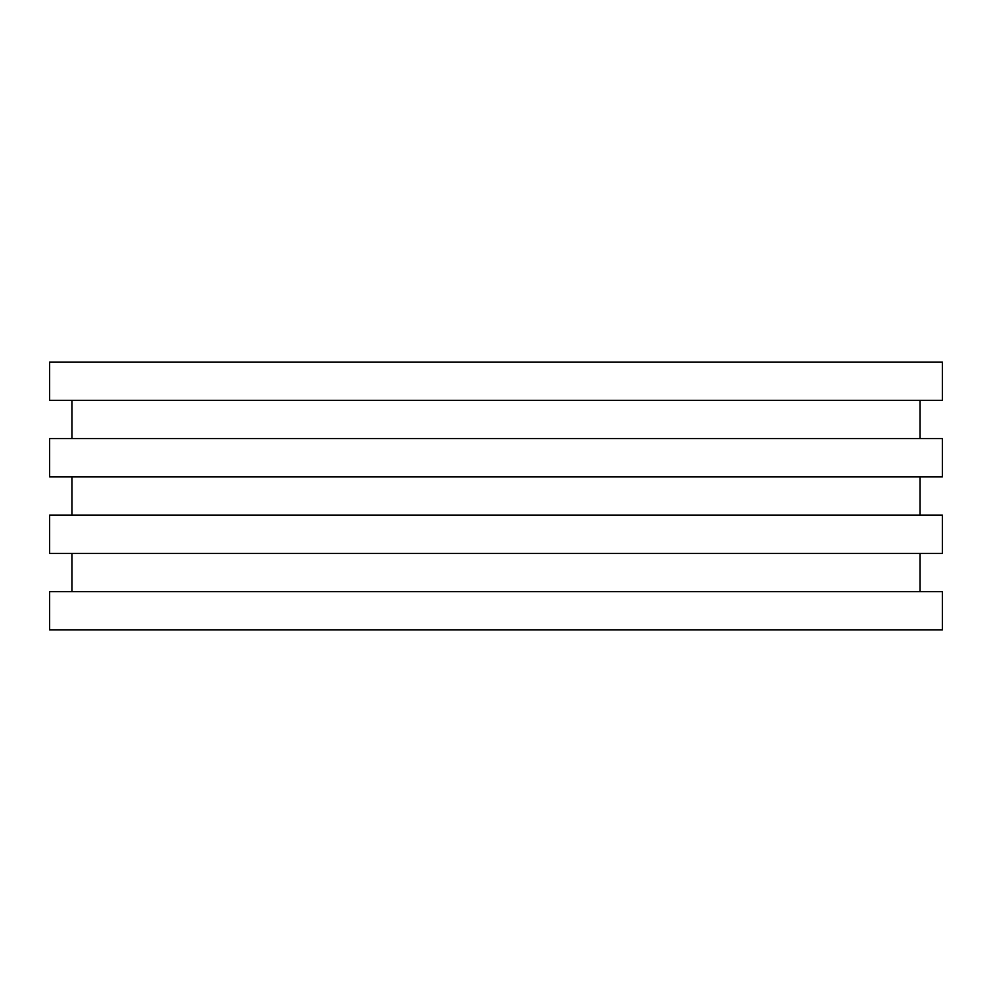 <?xml version="1.0" encoding="UTF-8"?>
<svg xmlns="http://www.w3.org/2000/svg" width="992" height="992" viewBox="0 0 992 992"><rect width="100%" height="100%" fill="white"/><g stroke="black" fill="none" stroke-linecap="round" stroke-linejoin="round"><path stroke-width="1.49" d="M942.4 362.08L49.6 362.08L49.6 400.346L942.4 400.346L942.4 362.08M942.4 438.6L49.6 438.6L49.6 476.867L942.4 476.867L942.4 438.6M942.4 515.133L49.6 515.133L49.6 553.4L942.4 553.4L942.4 515.133M942.4 591.654L49.6 591.654L49.6 629.92L942.4 629.92L942.4 591.654M71.92 400.346L71.92 438.6M920.08 400.346L920.08 438.6M71.92 476.867L71.92 515.133M920.08 476.867L920.08 515.133M71.92 553.4L71.92 591.654M920.08 553.4L920.08 591.654"/></g></svg>
